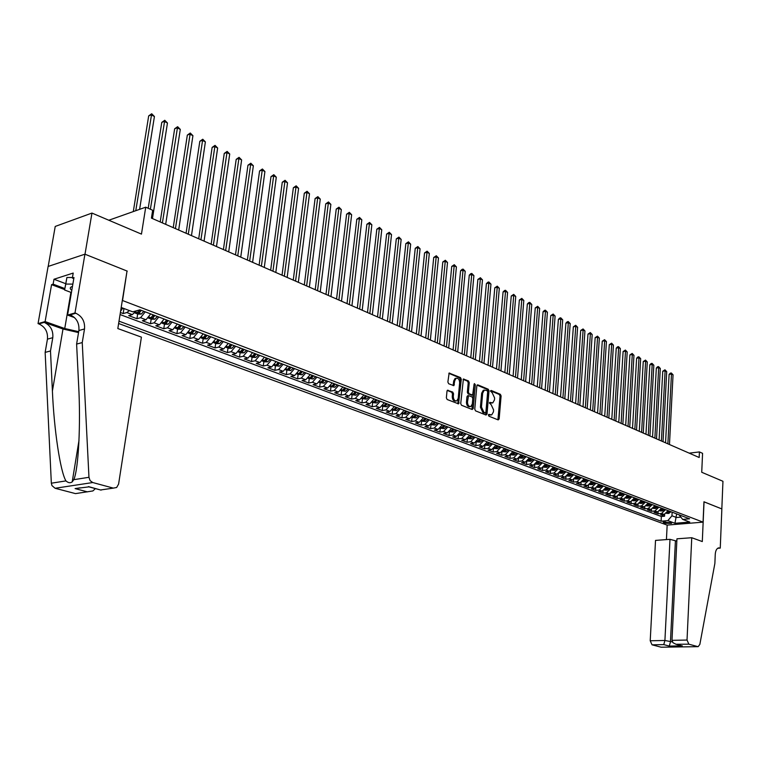 <?xml version="1.0" encoding="UTF-8"?>
<svg xmlns="http://www.w3.org/2000/svg" width="761" height="761" viewBox="0 0 761 761"><rect width="100%" height="100%" fill="white"/><g stroke="black" fill="none" stroke-linecap="round" stroke-linejoin="round"><path stroke-width="1.14" d="M488.4 415.059L488.933 416.21L498.189 419.901L499.159 418.959L501.099 395.929L500.348 394.303L491.159 390.441L490.465 391.087L492.196 392.743L494.621 397.993L494.46 399.925L492.786 402.892L489.808 402.388L489.437 403.045L491.168 404.69L493.604 409.941L493.442 411.872L491.72 414.888L488.781 414.393L488.4 415.059M448.058 390.155L447.002 391.106L446.365 397.813L447.173 399.515L458.579 403.872L461.29 379.282L460.5 377.589L449.133 373.061L447.868 382.032L448.667 383.734L453.86 385.646L454.745 380.738L456.115 378.274C458.284 377.97 459.463 379.463 459.644 382.773L458.208 398.345L456.781 400.876C454.621 401.142 453.451 399.63 453.29 396.367L453.537 393.751L452.738 392.058L447.363 390.279M127.001 271.192L122.54 300.528L703.059 522.141L703.954 501.775L721.828 508.919L722.95 481.285L701.728 472.267L702.574 453.328L699.426 451.929L699.178 457.504L151.429 218.112L152.666 210.255L145.722 207.182L108.804 220.243M127.249 271.116L85.004 254.222L91.957 213.07L141.46 234.112L145.722 207.182M474.769 409.19L475.549 410.854L486.013 415.04L487.011 414.098L489.019 390.878L488.258 389.232L477.86 384.866L476.852 385.789L474.769 409.19M472.191 409.513L461.508 405.242L460.719 403.558L463.392 379.026L468.472 380.928L469.252 382.612L468.395 392.124L469.176 393.798L472.676 395.035L474.084 384.229L474.436 383.582L475.33 384.752L473.209 408.562L472.191 409.513M48.19 266.436L55.23 226.436L91.957 213.07M120.39 312.505L123.168 313.551L123.929 308.814M129.427 310.583L126.811 312.543L132.338 314.616L128.704 315.625L136.923 318.697L137.665 313.998M145.227 311.848L140.576 317.708L146.017 319.753L142.364 320.733L150.469 323.767L151.182 319.097M158.764 316.995L154.122 322.797L159.477 324.814L155.815 325.775L163.786 328.752L164.49 324.119M172.081 322.055L167.449 327.81L172.728 329.789L169.056 330.731L176.904 333.66L177.589 329.056M185.189 327.04L180.576 332.738L185.77 334.688L182.098 335.611L189.812 338.493L190.488 333.927M198.098 331.948L193.494 337.589L198.602 339.511L194.93 340.414L202.531 343.259L203.177 338.712M210.807 336.781L206.212 342.374L211.244 344.257L207.563 345.142L215.049 347.939L215.686 343.43M223.325 341.537L218.74 347.073L223.696 348.938L220.005 349.794L227.377 352.562L227.996 348.072M235.644 346.226L231.068 351.706L235.948 353.542L232.257 354.388L239.525 357.099L240.124 352.647M247.782 350.84L243.216 356.272L248.029 358.079L244.329 358.907L251.482 361.58L252.072 357.156M259.729 355.387L255.182 360.771L259.92 362.55L256.219 363.358L263.268 365.993L263.848 361.599M271.506 359.858L266.968 365.194L271.639 366.954L267.939 367.744L274.883 370.341L275.444 365.974M283.111 364.272L278.583 369.561L283.187 371.292L279.477 372.062L286.326 374.621L286.868 370.284M294.545 368.619L290.027 373.86L294.564 375.563L290.854 376.315L297.599 378.845L298.131 374.536M305.808 372.9L301.308 378.093L305.77 379.777L302.069 380.519L308.719 383.002L309.232 378.721M316.909 377.123L312.419 382.269L316.823 383.925L313.113 384.647L319.668 387.102L320.181 382.85M327.858 381.28L323.377 386.388L327.715 388.024L324.005 388.728L330.474 391.144L330.968 386.921M338.645 385.38L334.174 390.45L338.455 392.058L334.745 392.752L341.118 395.13L341.603 390.935M349.28 389.423L344.828 394.445L349.042 396.034L345.332 396.709L351.62 399.059L352.086 394.892M359.763 393.408L355.32 398.393L359.477 399.953L355.777 400.619L361.97 402.94L362.426 398.793M370.103 397.347L365.68 402.284L369.779 403.825L366.07 404.471L372.177 406.755L372.633 402.636M380.3 401.218L375.886 406.117L379.929 407.639L376.229 408.276L382.25 410.531L382.688 406.431M390.355 405.042L385.951 409.903L389.936 411.397L386.236 412.024L392.181 414.25L392.609 410.169M400.267 408.809L395.882 413.632L399.82 415.106L396.12 415.715L401.979 417.913L402.398 413.87M410.055 412.529L405.68 417.313L409.561 418.769L405.86 419.368L411.644 421.537L412.053 417.513M419.701 416.2L415.344 420.938L419.168 422.384L415.477 422.964L421.185 425.104L421.584 421.099M429.223 419.825L424.876 424.524L428.662 425.941L424.961 426.521L430.593 428.624L430.973 424.714M438.621 423.392L434.284 428.062L438.013 429.461L434.331 430.022L439.887 432.105L440.248 428.319M447.896 426.921L443.568 431.544L447.249 432.933L443.568 433.485L449.047 435.53L449.39 431.877M457.038 430.393L452.738 434.988L456.362 436.357L452.681 436.89L458.103 438.916L458.426 435.378M466.074 433.827L461.775 438.384L465.361 439.734L461.68 440.267L467.026 442.265L467.34 438.831M474.988 437.223L470.707 441.741L474.246 443.073L470.564 443.587L475.844 445.565L476.139 442.236M483.787 440.562L479.516 445.052L483.007 446.365L479.335 446.869L484.548 448.819L484.824 445.594M492.472 443.863L488.22 448.324L491.663 449.618L488.001 450.112L493.138 452.034L493.404 448.904M501.042 447.126L496.8 451.549L500.205 452.824L496.553 453.309L501.623 455.211L501.88 452.167M509.509 450.341L505.285 454.736L508.643 455.991L504.99 456.476L510.003 458.35L510.25 455.392M517.87 453.527L513.656 457.875L516.976 459.13L513.323 459.596L518.279 461.451L518.507 458.569M526.127 456.667L521.932 460.985L525.204 462.222L521.561 462.678L526.45 464.505L526.669 461.699M534.279 459.768L530.094 464.058L533.337 465.275L529.694 465.722L534.526 467.53L534.736 464.8M542.336 462.821L538.16 467.083L541.356 468.291L537.723 468.728L542.498 470.517L542.698 467.853M550.289 465.846L546.132 470.079L549.29 471.268L545.656 471.696L550.374 473.456L550.564 470.869M558.146 468.833L553.998 473.038L557.128 474.208L553.504 474.626L558.155 476.376L558.336 473.846M565.908 471.791L561.78 475.958L564.862 477.118L561.247 477.528L565.842 479.249L566.022 476.776M573.585 474.702L569.466 478.84L572.51 479.991L568.895 480.391L573.442 482.094L573.613 479.677M581.157 477.585L577.057 481.694L580.063 482.826L576.457 483.225L580.947 484.909L581.109 482.55M588.643 480.429L584.553 484.51L587.53 485.632L583.925 486.022L588.367 487.687L588.519 485.375M596.044 483.245L591.963 487.297L594.912 488.4L591.316 488.781L595.701 490.426L595.844 488.172M603.359 486.022L599.297 490.055L602.198 491.14L598.612 491.52L602.95 493.138L603.092 490.931M610.588 488.771L606.536 492.776L609.409 493.851L605.823 494.212L610.113 495.82L610.246 493.661M617.732 491.492L613.689 495.459L616.524 496.524L612.957 496.885L617.19 498.474L617.323 496.353M624.791 494.174L620.767 498.122L623.573 499.168L620.006 499.52L624.191 501.09L624.315 499.016M631.773 496.828L627.758 500.748L630.536 501.784L626.969 502.127L631.116 503.687L631.23 501.651M638.669 499.454L634.674 503.344L637.414 504.372L633.856 504.714L637.956 506.246L638.07 504.248M645.49 502.041L641.504 505.913L644.215 506.931L640.667 507.264L644.719 508.776L644.824 506.816M652.244 504.61L648.267 508.453L650.95 509.461L647.402 509.784L651.406 511.278L651.511 509.356M658.912 507.14L654.945 510.964L657.599 511.953L654.06 512.277L658.027 513.751L661.556 513.447L665.504 509.651M658.122 511.868L658.027 513.751M671.069 522.759L663.154 522.113L665.104 523.254L671.592 523.359L671.069 522.759M118.63 323.511L667.064 525.09L703.059 522.141M119.001 321.18L661.1 521.209L667.844 520.638L671.953 515.787L672.134 512.172M121.199 307.473L132.728 311.829L139.919 309.832L689.59 518.812L682.674 519.392L689.761 522.065L674.959 523.283L667.844 520.638M120.057 314.55L661.347 516.481L664.562 516.205L660.653 514.74L664.172 514.426L668.12 510.65M654.945 510.964L651.406 511.278M648.267 508.453L644.719 508.776M641.504 505.913L637.956 506.246M634.674 503.344L631.116 503.687M627.758 500.748L624.191 501.09M620.767 498.122L617.19 498.474M613.689 495.459L610.113 495.82M606.536 492.776L602.95 493.138M599.297 490.055L595.701 490.426M591.963 487.297L588.367 487.687M584.553 484.51L580.947 484.909M577.057 481.694L573.442 482.094M569.466 478.84L565.842 479.249M561.78 475.958L558.155 476.376M553.998 473.038L550.374 473.456M546.132 470.079L542.498 470.517M538.16 467.083L534.526 467.53M530.094 464.058L526.45 464.505M521.932 460.985L518.279 461.451M513.656 457.875L510.003 458.35M505.285 454.736L501.623 455.211M496.8 451.549L493.138 452.034M488.22 448.324L484.548 448.819M479.516 445.052L475.844 445.565M470.707 441.741L467.026 442.265M461.775 438.384L458.103 438.916M452.738 434.988L449.047 435.53M443.568 431.544L439.887 432.105M434.284 428.062L430.593 428.624M424.876 424.524L421.185 425.104M415.344 420.938L411.644 421.537M405.68 417.313L401.979 417.913M395.882 413.632L392.181 414.25M385.951 409.903L382.25 410.531M375.886 406.117L372.177 406.755M365.68 402.284L361.97 402.94M355.32 398.393L351.62 399.059M344.828 394.445L341.118 395.13M334.174 390.45L330.474 391.144M323.377 386.388L319.668 387.102M312.419 382.269L308.719 383.002M301.308 378.093L297.599 378.845M290.027 373.86L286.326 374.621M278.583 369.561L274.883 370.341M266.968 365.194L263.268 365.993M255.182 360.771L251.482 361.58M243.216 356.272L239.525 357.099M231.068 351.706L227.377 352.562M218.74 347.073L215.049 347.939M206.212 342.374L202.531 343.259M193.494 337.589L189.812 338.493M180.576 332.738L176.904 333.66M167.449 327.81L163.786 328.752M154.122 322.797L150.469 323.767M140.576 317.708L136.923 318.697M126.811 312.543L123.168 313.551M121.094 308.091L122.397 308.585L122.492 307.967M671.953 515.787L676.481 517.499L680.695 517.138M676.653 513.894L674.959 523.283M678.993 514.778L682.674 519.392M699.426 451.929L689.209 453.147M664.657 514.35L664.562 516.205M661.347 516.481L661.1 521.209M657.599 511.953L661.556 508.148M650.95 509.461L654.917 505.627M644.215 506.931L648.201 503.078M637.414 504.372L641.409 500.491M630.536 501.784L634.541 497.884M623.573 499.168L627.597 495.24M616.524 496.524L620.567 492.567M609.409 493.851L613.452 489.865M602.198 491.14L606.26 487.126M594.912 488.4L598.983 484.357M587.53 485.632L591.62 481.561M580.063 482.826L584.163 478.726M572.51 479.991L576.619 475.863M564.862 477.118L568.99 472.962M557.128 474.208L561.266 470.022M549.29 471.268L553.447 467.045M541.356 468.291L545.532 464.039M533.337 465.275L537.513 460.995M525.204 462.222L529.399 457.903M516.976 459.13L521.19 454.783M508.643 455.991L512.866 451.625M500.205 452.824L504.448 448.419M491.663 449.618L495.915 445.175M483.007 446.365L487.268 441.894M474.246 443.073L478.517 438.564M465.361 439.734L469.651 435.187M456.362 436.357L460.671 431.772M447.249 432.933L451.568 428.319M438.013 429.461L442.341 424.809M428.662 425.941L432.999 421.261M419.168 422.384L423.525 417.656M409.561 418.769L413.927 414.003M399.82 415.106L404.196 410.303M389.936 411.397L394.331 406.555M379.929 407.639L384.334 402.759M369.779 403.825L374.193 398.897M359.477 399.953L363.92 394.988M349.042 396.034L353.485 391.03M338.455 392.058L342.916 387.007M327.715 388.024L332.186 382.926M316.823 383.925L321.304 378.797M305.77 379.777L310.269 374.593M294.564 375.563L299.073 370.341M283.187 371.292L287.706 366.022M271.639 366.954L276.167 361.637M259.92 362.55L264.467 357.185M248.029 358.079L252.585 352.666M235.948 353.542L240.524 348.081M223.696 348.938L228.271 343.42M211.244 344.257L215.839 338.693M198.602 339.511L203.206 333.889M185.77 334.688L190.383 329.018M172.728 329.789L177.351 324.062M159.477 324.814L164.11 319.03M146.017 319.753L150.649 313.979M132.338 314.616L136.124 310.888M122.397 308.585L120.58 311.287M488.476 414.726L490.893 415.021M491.939 403.035L489.504 402.731M497.903 419.787L500.063 396.101L499.311 394.474L490.531 390.793M485.746 414.935L487.982 391.059L487.221 389.404L477.061 385.152M485.204 412.833L485.899 412.177L487.668 391.782L487.135 390.621L484.329 390.089L482.693 393.047L481.466 407.03L483.929 412.319L485.204 412.833L484.595 412.928M484.272 390.117L483.292 390.269L481.646 393.218L482.693 393.047M484.167 413.004L482.883 412.491L480.419 407.202L481.646 393.218M463.097 379.301L467.435 381.118L468.472 380.928M472.381 395.083L468.139 393.979L467.349 392.305L468.215 382.793L467.435 381.118M471.934 409.408L474.103 384.096M467.492 402.027C467.654 405.233 468.776 406.726 470.878 406.507L472.315 403.977L472.8 398.526L472.02 396.861L468.519 395.625L467.492 402.027L466.455 402.208C466.607 405.404 467.739 406.897 469.832 406.678L470.098 406.631M467.777 395.758L466.95 396.738L467.986 396.567M466.455 402.208L466.95 396.738M455.944 401.018L455.734 401.057C453.575 401.313 452.415 399.81 452.243 396.548L452.491 393.932L451.692 392.238L447.23 390.431M455.953 378.303L455.068 378.464L453.708 380.928L454.745 380.738M453.118 385.57L453.708 380.928M457.837 403.777L460.253 379.463L459.463 377.779L448.838 373.328M666.484 513.38L668.748 513.447L671.002 511.744M669.471 444.519L673.047 374.802L671.468 374.012L669.109 374.402L665.552 442.807M668.995 510.973L667.169 512.667L668.244 512.771L669.775 511.278M669.109 374.402L670.365 373.128L671.307 372.976L671.468 374.012L667.873 443.825M671.307 372.976L673.047 374.802M72.466 286.431C69.926 287.22 69.584 288.438 71.448 290.065L71.8 290.322M71.42 292.557L64.59 289.998L66.911 277.48L72.447 277.518M64.59 289.998L65.779 284.062L72.856 284.119M66.911 277.48L65.779 284.062M676.833 541.147L669.994 539.33L655.525 540.405L650.217 640.762L664.914 640.477L672.391 641.932M669.994 539.33L664.914 640.477L663.773 644.615L652.044 644.824L661.128 647.202L698.151 646.66L699.844 644.424L714.874 563.435L715.254 554.341C715.54 550.555 716.71 548.386 718.745 547.853L720.258 548.11L721.856 508.938L703.954 501.822M704.049 501.813L702.298 541.566L691.749 537.723L687.031 640.049L688.857 644.187L697.827 646.622M720.258 548.11L717.671 548.291M667.169 525.08L666.427 539.597M691.749 537.723L676.948 538.817L671.982 640.343L687.031 640.049M698.151 646.66L661.128 647.202M652.044 644.824L650.217 640.762M675.397 541.252L670.441 641.961L669.29 646.079L663.773 644.615M688.857 644.187L675.996 644.272L673.019 642.731L671.982 640.343M676.805 644.396L680.829 645.566M141.413 337.142L118.592 484.101L116.652 487.487L113.322 488.115L92.756 482.541L55.096 488.267L51.967 485.604L51.339 483.197L45.146 352.381L47.439 339.149C48.029 331.948 45.175 326.869 38.887 323.92L38.05 323.625L48.105 266.464L84.928 254.184L127.03 271.03L117.822 328.552L141.413 337.142M45.146 352.381L50.492 350.973L52.404 391.011C53.993 429.423 60.309 471.725 65.95 480.904C68.186 482.902 70.259 483.235 72.19 481.913L73.807 479.677C78.545 468.928 80.828 424.153 78.63 384.952L76.614 344.067L78.887 330.521C79.458 323.14 76.566 317.917 70.231 314.864L75.834 313.247L74.997 312.942L84.928 254.184M76.614 344.067L82.245 342.583L84.509 328.971C85.08 321.561 82.188 316.319 75.834 313.247M52.404 391.011L63.001 329.009L44.214 322.379C50.511 325.347 53.375 330.445 52.785 337.684L50.492 350.973M78.526 493.176L75.491 493.613L55.096 488.267M73.807 479.677L88.961 477.299L82.245 342.583M64.666 289.57L51.567 284.652L53.127 284.157L64.837 288.562M73.798 278.602L72.362 278.05L73.208 273.066L53.983 279.249L53.127 284.157M72.362 278.05L73.979 277.527L67.577 315.083L74.997 312.942M38.05 323.625L45.118 321.58L64.742 328.524L78.687 331.672M51.567 284.652L45.118 321.58M63.001 329.009L78.535 332.576M74.549 317.603L67.577 315.083M88.961 477.299L90.112 480.648L92.756 482.541M53.983 279.249L65.674 283.672M75.491 493.613L92.89 490.95L95.401 488.6M87.467 491.872L75.092 488.591L80.2 487.83M75.092 488.591L88.904 486.859M88.447 486.593L101.089 490.122L88.685 486.802M659.901 510.907L662.213 510.973L664.477 509.261M663.031 441.703L666.712 371.644L665.114 370.845L662.745 371.244L659.093 439.982M662.441 508.491L660.615 510.184L661.699 510.298L663.231 508.786M662.745 371.244L664.952 369.808L665.114 370.845L661.414 441M664.952 369.808L666.712 371.644M653.242 508.415L655.611 508.481L657.885 506.75M656.524 438.859L660.301 368.457L658.693 367.649L656.324 368.048L652.558 437.128M655.82 505.97L653.984 507.673L655.078 507.796L656.619 506.274M656.324 368.048L657.59 366.764L658.541 366.612L658.693 367.649L654.879 438.146M658.541 366.612L660.301 368.457M646.508 505.884L648.924 505.951L651.207 504.22M649.932 435.986L653.832 365.232L652.196 364.414L649.827 364.823L645.956 434.246M649.123 503.421L647.288 505.142L648.391 505.256L649.932 503.734M649.827 364.823L651.102 363.53L652.053 363.368L652.196 364.414L648.277 435.263M652.053 363.368L653.832 365.232M639.697 503.335L642.17 503.402L644.453 501.651M643.273 433.076L647.278 361.97L645.632 361.152L643.254 361.561L639.269 431.325M642.351 500.852L640.505 502.574L641.618 502.698L643.169 501.157M643.254 361.561L645.499 360.096L645.632 361.152L641.599 432.343M645.499 360.096L647.278 361.97M632.81 500.748L635.34 500.814L637.632 499.054M636.548 430.127L640.667 358.669L638.993 357.841L636.615 358.26L632.515 428.367M635.502 498.246L633.656 499.977L634.769 500.11L636.32 498.56M636.615 358.26L637.908 356.957L638.86 356.795L638.993 357.841L634.845 429.385M638.86 356.795L640.667 358.669M625.837 498.132L628.424 498.198L630.726 496.429M629.737 427.159L633.97 355.339L632.286 354.502L629.899 354.921L625.685 425.389M628.567 495.611L626.722 497.352L627.844 497.485L629.404 495.925M629.899 354.921L632.163 353.446L632.286 354.502L628.015 426.407M632.163 353.446L633.97 355.339M618.788 495.487L621.433 495.563L623.735 493.775M622.85 424.143L627.197 351.963L625.494 351.116L623.107 351.553L618.779 422.365M621.556 492.947L619.711 494.698L620.843 494.831L622.403 493.261M623.107 351.553L625.38 350.06L625.494 351.116L621.109 423.382M625.38 350.06L627.197 351.963M611.663 492.814L614.365 492.89L616.676 491.083M615.877 421.099L620.358 348.557L618.636 347.701L616.239 348.138L611.787 419.311M614.469 490.246L612.615 492.015L613.756 492.158L615.326 490.569M616.239 348.138L617.561 346.816L618.522 346.645L618.636 347.701L614.127 420.329M618.522 346.645L620.358 348.557M604.462 490.094L607.211 490.179L609.523 488.372M608.838 418.017L613.433 345.114L611.692 344.238L609.295 344.685L604.719 416.219M607.288 487.525L605.433 489.294L606.584 489.437L608.153 487.849M609.295 344.685L611.587 343.182L611.692 344.238L607.059 417.247M611.587 343.182L613.433 345.114M597.176 487.344L599.972 487.449L602.293 485.623M601.704 414.907L606.431 341.622L604.672 340.747L602.265 341.194L597.575 413.099M600.029 484.757L598.175 486.545L599.335 486.698L600.905 485.09M602.265 341.194L604.576 339.682L604.672 340.747L599.915 414.117M604.576 339.682L606.431 341.622M589.804 484.567L592.648 484.671L594.978 482.835M594.493 411.758L599.354 338.093L597.566 337.209L595.159 337.665L590.336 409.941M592.686 481.97L590.821 483.768L591.991 483.92L593.57 482.303M595.159 337.665L597.48 336.143L597.566 337.209L592.686 410.959M597.48 336.143L599.354 338.093M582.346 481.751L585.228 481.875L587.568 480.02M587.207 408.562L592.191 334.526L590.384 333.632L587.977 334.098L583.021 406.735M585.257 479.145L583.392 480.952L584.562 481.104L586.151 479.487M587.977 334.098L590.308 332.567L590.384 333.632L585.361 407.763M590.308 332.567L592.191 334.526M574.793 478.907L577.732 479.04L580.082 477.176M579.825 405.337L584.943 330.921L583.116 330.017L580.7 330.483L575.62 403.501M577.732 476.281L575.868 478.108L577.047 478.26L578.645 476.633M580.7 330.483L583.05 328.942L583.116 330.017L577.96 404.529M583.05 328.942L584.943 330.921M567.154 476.025L570.141 476.167L572.491 474.293M572.358 402.074L577.618 327.268L575.773 326.355L573.347 326.83L568.125 400.229M570.122 473.39L568.248 475.225L569.447 475.387L571.045 473.742M573.347 326.83L575.706 325.28L575.773 326.355L570.474 401.256M575.706 325.28L577.618 327.268M559.421 473.104L562.465 473.266L564.824 471.373M564.795 398.774L570.198 323.577L568.334 322.645L565.908 323.14L560.543 396.919M562.417 470.46L560.543 472.305L561.751 472.476L563.349 470.812M565.908 323.14L567.306 321.77L568.267 321.58L568.334 322.645L562.893 397.946M568.267 321.58L570.198 323.577M551.592 470.146L554.683 470.327L557.052 468.424M557.147 395.435L562.693 319.839L560.8 318.897L558.374 319.401L552.876 393.561M554.626 467.501L552.743 469.356L553.96 469.527L555.568 467.853M558.374 319.401L559.782 318.022L560.752 317.822L560.8 318.897L555.226 394.588M560.752 317.822L562.693 319.839M543.668 467.159L546.817 467.349L549.185 465.428M549.413 392.048L555.102 316.062L553.19 315.102L550.755 315.615L545.114 390.174M546.731 464.495L544.847 466.36L546.075 466.541L547.682 464.857M550.755 315.615L553.152 314.027L553.19 315.102L547.463 391.202M553.152 314.027L555.102 316.062M535.649 464.134L538.845 464.343L541.223 462.403M541.575 388.624L547.416 312.229L545.485 311.268L543.05 311.782L537.256 386.74M538.74 461.461L536.857 463.335L538.084 463.516L539.701 461.822M543.05 311.782L544.476 310.393L545.447 310.193L545.485 311.268L539.606 387.768M545.447 310.193L547.416 312.229M527.525 461.071L530.778 461.29L533.166 459.34M533.651 385.161L539.644 308.357L537.685 307.387L535.249 307.91L529.295 383.259M530.655 458.379L528.762 460.272L529.998 460.462L531.625 458.75M535.249 307.91L537.656 306.303L537.685 307.387L531.654 384.286M537.656 306.303L539.644 308.357M519.306 457.97L522.617 458.208L525.014 456.239M525.623 381.651L531.768 304.438L529.789 303.449L527.344 303.981L521.247 379.739M522.455 455.268L520.572 457.171L521.818 457.361L523.444 455.639M527.344 303.981L528.8 302.583L529.77 302.374L529.789 303.449L523.597 380.766M529.77 302.374L531.768 304.438M510.973 454.831L514.35 455.078L516.748 453.099M517.499 378.103L523.806 300.471L521.799 299.473L519.354 300.015L513.095 376.181M514.17 452.11L512.267 454.032L513.532 454.231L515.168 452.491M519.354 300.015L521.799 298.388L521.799 299.473L515.454 377.209M521.799 298.388L523.806 300.471M502.545 451.644L505.979 451.92L508.386 449.913M509.271 374.507L515.739 296.457L513.713 295.449L511.259 295.991L504.847 372.576M505.77 448.923L503.868 450.845L505.142 451.054L506.778 449.304M511.259 295.991L513.713 294.364L513.713 295.449L507.197 373.603M513.713 294.364L515.739 296.457M494.003 448.419L497.494 448.714L499.91 446.697M500.938 370.864L507.577 292.395L505.523 291.368L503.069 291.929L496.486 368.923M497.256 445.689L495.363 447.63L496.638 447.839L498.284 446.079M503.069 291.929L504.562 290.502L505.542 290.283L505.523 291.368L498.845 369.951M505.542 290.283L507.577 292.395M485.356 445.156L488.914 445.461L491.33 443.435M492.51 367.183L499.321 288.276L497.237 287.239L494.783 287.81L488.029 365.223M488.648 442.417L486.745 444.367L488.039 444.576L489.684 442.807M494.783 287.81L497.256 286.155L497.237 287.239L490.379 366.25M497.256 286.155L499.321 288.276M476.586 441.856L480.21 442.179L482.636 440.124M483.967 363.444L490.95 284.11L488.838 283.054L486.384 283.634L479.459 361.485M479.915 439.097L478.013 441.057L479.316 441.285L480.971 439.497M486.384 283.634L487.896 282.198L488.876 281.97L488.838 283.054L481.818 362.512M488.876 281.97L490.95 284.11M467.711 438.507L471.401 438.85L473.837 436.785M475.321 359.668L482.474 279.886L480.343 278.83L477.879 279.411L470.783 357.689M471.078 435.739L469.176 437.708L470.488 437.936L472.143 436.139M477.879 279.411L480.391 277.736L480.343 278.83L473.142 358.716M480.391 277.736L482.474 279.886M458.721 435.111L462.479 435.473L464.914 433.39M466.56 355.844L473.903 275.615L471.734 274.54L469.271 275.14L462.003 353.846M462.127 432.334L460.215 434.322L461.537 434.55L463.202 432.743M469.271 275.14L470.812 273.684L471.791 273.446L471.734 274.54L464.353 354.873M471.791 273.446L473.903 275.615M449.608 431.677L453.432 432.058L455.877 429.955M457.684 351.963L465.209 271.287L463.021 270.203L460.557 270.811L453.099 349.955M453.052 428.881L451.14 430.878L452.481 431.126L454.146 429.299M460.557 270.811L462.108 269.346L463.088 269.109L463.021 270.203L455.449 350.983M463.088 269.109L465.209 271.287M440.381 428.196L444.272 428.595L446.726 426.474M448.695 348.034L456.41 266.911L454.193 265.808L451.73 266.426L444.082 346.017M443.863 425.389L441.951 427.397L443.292 427.644L444.966 425.808M451.73 266.426L454.279 264.704L446.431 347.045M454.279 264.704L456.41 266.911M431.03 424.667L434.988 425.085L437.442 422.945M439.592 344.058L447.506 262.469L445.252 261.346L442.788 261.984L434.95 342.022M434.541 421.841L432.629 423.867L433.989 424.124L435.673 422.269M442.788 261.984L445.347 260.252L437.299 343.049M445.347 260.252L447.506 262.469M421.546 421.09L425.58 421.527L428.043 419.368M430.365 340.024L438.479 257.969L436.196 256.838L433.722 257.484L425.694 337.979M425.104 418.255L423.192 420.291L424.562 420.557L426.246 418.693M433.722 257.484L436.3 255.744L428.034 339.006M436.3 255.744L438.479 257.969M411.939 417.466L416.048 417.922L418.512 415.753M421.014 335.934L429.328 253.423L427.026 252.272L424.552 252.928L416.315 333.879M415.535 414.621L413.623 416.667L415.002 416.942L416.695 415.059M424.552 252.928L427.14 251.168L418.655 334.907M427.14 251.168L429.328 253.423M402.198 413.794L406.384 414.269L408.857 412.082M411.539 331.796L420.062 248.799L417.732 247.639L415.249 248.305L406.812 329.732M405.841 410.93L403.92 412.995L405.309 413.28L407.011 411.378M415.249 248.305L417.856 246.535L409.152 330.75M417.856 246.535L420.062 248.799M392.324 410.065L396.586 410.569L399.068 408.353M401.941 327.601L410.674 244.129L408.315 242.949L405.832 243.625L397.185 325.518M396.005 407.192L394.084 409.275L395.492 409.561L397.194 407.649M405.832 243.625L408.448 241.846L399.525 326.545M408.448 241.846L410.674 244.129M382.317 406.288L386.655 406.812L389.147 404.586M392.21 323.349L401.161 239.392L398.764 238.193L396.291 238.887L387.425 321.256M385.97 403.549L384.124 405.499L385.542 405.794L387.244 403.863M396.291 238.887L398.926 237.09L389.756 322.274M398.926 237.09L401.161 239.392M372.167 402.464L376.59 403.007L379.083 400.762M382.345 319.04L391.525 234.588L389.099 233.38L386.617 234.084L377.532 316.928M375.934 399.563L374.012 401.665L375.449 401.97L377.161 400.029M386.617 234.084L389.261 232.276L379.863 317.955M389.261 232.276L391.525 234.588M361.875 398.583L366.383 399.145L368.885 396.881M372.357 314.664L381.756 229.727L379.292 228.5L376.809 229.213L367.506 312.552M365.689 395.663L363.768 397.784L365.213 398.098L366.926 396.139M376.809 229.213L379.473 227.396L369.836 313.57M379.473 227.396L381.756 229.727M351.439 394.645L356.034 395.235L358.536 392.942M362.217 310.241L371.853 224.79L369.361 223.553L366.878 224.276L357.337 308.1M355.301 391.715L353.38 393.856L354.835 394.169L356.557 392.191M355.377 391.744L354.835 394.169M366.878 224.276L369.551 222.44L359.658 309.118M369.551 222.44L371.853 224.79M340.861 390.65L345.532 391.268L348.043 388.957M351.943 305.751L361.817 219.796L359.287 218.531L356.804 219.273L347.026 303.601M344.762 387.71L342.84 389.86L344.305 390.193L346.036 388.196M344.857 387.749L344.305 390.193M356.804 219.273L359.496 217.427L349.347 304.619M359.496 217.427L361.817 219.796M330.122 386.598L334.888 387.244L337.408 384.914M341.518 301.194L351.639 214.726L349.08 213.451L346.597 214.202L336.571 299.035M334.079 383.649L332.148 385.808L333.632 386.15L335.363 384.134M334.184 383.687L333.632 386.15M346.597 214.202L349.309 212.338L338.892 300.043M349.309 212.338L351.639 214.726M319.23 382.498L324.091 383.163L326.612 380.804M330.959 296.571L341.328 209.589L338.731 208.295L336.238 209.056L325.974 294.402M323.235 379.52L321.304 381.699L322.807 382.051L324.547 380.024M323.368 379.577L322.807 382.051M336.238 209.056L338.968 207.182L328.286 295.411M338.968 207.182L341.328 209.589M308.186 378.322L313.132 379.016L315.663 376.647M320.238 291.891L330.864 204.376L328.229 203.063L325.746 203.843L315.225 289.703M312.238 375.344L310.307 377.532L311.82 377.894L313.561 375.848M312.39 375.401L311.82 377.894M325.746 203.843L328.486 201.96L317.537 290.712M328.486 201.96L330.864 204.376M296.971 374.098L302.022 374.821L304.552 372.424M309.366 287.144L320.257 199.097L317.584 197.765L315.102 198.554L304.324 284.937M301.08 371.102L299.149 373.309L300.671 373.68L302.421 371.615M301.251 371.168L300.671 373.68M315.102 198.554L317.86 196.652L306.626 285.946M317.86 196.652L320.257 199.097M285.594 369.808L290.74 370.559L293.28 368.134M298.341 282.321L309.508 193.741L306.788 192.39L304.305 193.199L293.261 280.105M289.751 366.792L287.82 369.018L289.37 369.399L291.121 367.316M289.951 366.869L289.37 369.399M304.305 193.199L307.083 191.277L295.563 281.104M307.083 191.277L309.508 193.741M274.055 365.451L279.297 366.231L281.846 363.787M287.154 277.432L298.597 188.309L295.839 186.94L293.356 187.758L282.046 275.197M278.26 362.426L276.329 364.662L277.889 365.061L279.648 362.959M278.478 362.512L277.889 365.061M293.356 187.758L296.153 185.827L284.338 276.195M296.153 185.827L298.597 188.309M262.336 361.028L264.486 361.836L267.682 361.836L270.231 359.373M275.805 272.476L287.525 182.792L284.738 181.403L282.255 182.24L270.659 270.222M266.597 357.993L264.676 360.248L266.245 360.647L268.005 358.526M266.845 358.089L266.245 360.647M282.255 182.24L285.061 180.29L272.942 271.22M285.061 180.29L287.525 182.792M250.445 356.548L252.681 357.385L255.896 357.385L258.445 354.892M264.286 267.444L276.3 177.208L273.465 175.791L270.992 176.647L259.111 265.18M254.764 353.494L252.833 355.758L254.421 356.177L256.191 354.036M255.03 353.599L254.421 356.177M270.992 176.647L273.817 174.678L261.384 266.169M273.817 174.678L276.3 177.208M238.374 351.991L240.695 352.866L243.929 352.857L246.488 350.345M252.604 262.336L264.914 171.529L262.041 170.103L259.558 170.968L247.382 260.053M242.74 348.928L240.818 351.211L242.426 351.639L244.195 349.48M243.035 349.033L242.426 351.639M259.558 170.968L262.402 168.99L249.656 261.042M262.402 168.99L264.914 171.529M226.112 347.368L228.528 348.281L231.782 348.272L234.35 345.732M240.742 257.151L253.356 165.774L250.436 164.319L247.962 165.213L235.491 254.849M230.545 344.286L228.614 346.588L230.241 347.026L232.019 344.847M230.868 344.41L230.241 347.026M247.962 165.213L250.826 163.215L237.746 255.839M250.826 163.215L253.356 165.774M213.67 342.669L216.181 343.62L219.444 343.611L222.012 341.042M228.7 251.881L241.627 159.934L238.669 158.459L236.195 159.363L223.411 249.57M218.16 339.577L216.229 341.889L217.874 342.345L219.653 340.148M218.502 339.71L217.874 342.345M236.195 159.363L239.068 157.346L225.665 250.559M239.068 157.346L241.627 159.934M201.028 337.903L203.644 338.883L206.925 338.873L209.494 336.286M216.476 246.545L229.727 154.007L226.721 152.514L224.248 153.427L211.149 244.214M205.575 334.792L203.653 337.123L205.308 337.589L207.097 335.373M205.946 334.935L205.308 337.589M224.248 153.427L227.149 151.401L213.394 245.194M227.149 151.401L229.727 154.007M188.186 333.061L190.906 334.079L194.207 334.06L196.776 331.444M204.072 241.123L217.646 147.995L214.602 146.473L212.129 147.406L198.707 238.773M192.799 329.932L190.878 332.281L192.552 332.766L194.34 330.521M193.199 330.084L192.552 332.766M212.129 147.406L215.04 145.361L200.933 239.753M215.04 145.361L217.646 147.995M175.154 328.143L177.969 329.199L181.289 329.18L183.867 326.536M191.468 235.615L205.384 141.888L202.293 140.338L199.82 141.299L186.065 233.256M179.824 325.004L177.903 327.363L179.596 327.858L181.384 325.594M180.252 325.166L179.596 327.858M199.82 141.299L202.759 139.234L188.29 234.226M202.759 139.234L205.384 141.888M161.903 323.14L164.823 324.243L168.162 324.224L170.749 321.551M178.673 230.022L192.933 135.686L189.793 134.117L187.33 135.097L173.232 227.644M166.64 319.991L164.718 322.369L166.431 322.883L168.229 320.59M167.097 320.162L166.431 322.883M187.33 135.097L190.279 133.013L175.439 228.614M190.279 133.013L192.933 135.686M148.443 318.06L151.477 319.211L154.835 319.182L157.413 316.481M165.679 224.343L180.29 129.389L177.104 127.8L174.649 128.79L160.2 221.946M153.246 314.892L151.325 317.299L153.056 317.822L154.864 315.511M153.732 315.083L153.056 317.822M174.649 128.79L177.617 126.697L162.397 222.906M177.617 126.697L180.29 129.389M134.764 312.904L137.912 314.093L141.28 314.055L143.877 311.335M152.476 218.578L167.458 122.997L164.224 121.379L161.77 122.397L148.205 208.276M139.52 309.936L137.722 312.143L139.472 312.676L141.28 310.345M140.157 309.917L139.472 312.676M161.77 122.397L164.756 120.276L150.383 209.246M164.756 120.276L167.458 122.997M122.445 308.262L124.928 308.89M139.605 209.351L154.426 116.5L151.135 114.863L148.68 115.9L133.299 211.577M148.68 115.9L151.696 113.76L135.762 210.702M151.696 113.76L154.426 116.5M661.556 513.447L664.172 514.426M665.19 521.704L665.104 523.254M663.725 521.875L663.687 522.721M489.256 415.04L490.293 414.878M490.284 403.054L491.33 402.883M499.311 394.474L500.348 394.303M500.063 396.101L501.099 395.929M498.122 419.121L499.159 418.959M477.195 384.98L477.86 384.866M487.221 389.404L488.258 389.232M487.982 391.059L489.019 390.878M485.965 414.26L487.011 414.098M480.419 407.202L481.466 407.03M482.883 412.491L483.929 412.319M463.221 379.14L463.915 379.016M468.215 382.793L469.252 382.612M467.349 392.305L468.395 392.124M468.139 393.979L469.176 393.798M471.145 395.206L472.181 395.035M474.293 384.933L475.33 384.752M472.162 408.733L473.209 408.562M451.692 392.238L452.738 392.058M452.491 393.932L453.537 393.751M452.243 396.548L453.29 396.367M453.337 384.904L454.374 384.714M448.961 373.185L449.675 373.052M459.463 377.779L460.5 377.589M460.253 379.463L461.29 379.282M458.074 403.092L459.121 402.921M667.026 512.819L668.681 513.447M668.291 511.915L668.244 512.771M682.303 645.87L669.29 646.079M717.946 548.12L719.925 547.987M78.887 330.521L84.509 328.971M52.785 337.684L47.439 339.149M100.861 489.932L113.322 488.115M51.339 483.197L65.95 480.904M44.214 322.379L38.887 323.92M70.916 292.367L64.742 328.524M660.453 510.336L662.146 510.973M661.747 509.423L661.699 510.298M653.813 507.825L655.544 508.472M655.126 506.902L655.078 507.796M647.088 505.285L648.867 505.951M648.439 504.353L648.391 505.256M640.296 502.707L642.103 503.402M641.675 501.775L641.618 502.698M633.418 500.11L635.273 500.814M634.826 499.168L634.769 500.11M626.465 497.485L628.358 498.198M627.901 496.533L627.844 497.485M619.435 494.831L621.366 495.554M620.9 493.86L620.843 494.831M612.32 492.139L614.298 492.881M613.813 491.159L613.756 492.158M605.119 489.418L607.135 490.179M606.65 488.429L606.584 489.437M597.832 486.66L599.896 487.44M599.402 485.67L599.335 486.698M590.46 483.872L592.572 484.671M592.058 482.864L591.991 483.92M583.002 481.057L585.161 481.875M584.638 480.039L584.562 481.104M575.459 478.203L577.666 479.04M577.123 477.176L577.047 478.26M567.82 475.321L570.075 476.167M569.523 474.274L569.447 475.387M560.086 472.391L562.389 473.266M561.827 471.335L561.751 472.476M552.258 469.432L554.617 470.327M554.046 468.367L553.96 469.527M544.334 466.445L546.75 467.349M546.16 465.351L546.075 466.541M536.315 463.411L538.778 464.343M538.179 462.308L538.084 463.516M528.201 460.338L530.712 461.29M530.103 459.216L529.998 460.462M519.972 457.237L522.55 458.208M521.922 456.096L521.818 457.361M511.649 454.089L514.274 455.078M513.637 452.928L513.532 454.231M503.221 450.902L505.903 451.91M505.247 449.722L505.142 451.054M494.679 447.677L497.428 448.714M496.752 446.479L496.638 447.839M486.032 444.405L488.838 445.461M488.153 443.187L488.039 444.576M477.28 441.095L480.143 442.179M479.44 439.858L479.316 441.285M468.405 437.737L471.325 438.85M470.612 436.481L470.488 437.936M459.416 434.341L462.403 435.473M461.68 433.057L461.537 434.55M450.303 430.897L453.356 432.058M452.614 429.594L452.481 431.126M441.076 427.406L444.196 428.586M443.444 426.084L443.292 427.644M431.725 423.877L434.911 425.085M434.141 422.517L433.989 424.124M422.25 420.291L425.504 421.527M424.724 418.902L424.562 420.557M412.643 416.657L415.972 417.922M415.173 415.249L415.002 416.942M402.902 412.985L406.307 414.269M405.489 411.53L405.309 413.28M393.028 409.247L396.51 410.569M395.682 407.772L395.492 409.561M383.021 405.47L386.578 406.812M385.732 403.948L385.542 405.794M372.88 401.637L376.514 403.007M375.649 400.077L375.449 401.97M362.588 397.746L366.307 399.145M365.423 396.148L365.213 398.098M352.153 393.798L355.958 395.235M341.575 389.803L345.456 391.268M330.845 385.741L334.811 387.244M319.953 381.622L324.015 383.163M308.909 377.456L313.056 379.016M297.703 373.213L301.936 374.821M286.326 368.914L290.664 370.559M274.788 364.557L279.22 366.231M263.068 360.124L267.606 361.836M251.178 355.634L255.82 357.385M239.106 351.068L243.853 352.857M226.854 346.436L231.696 348.272M214.412 341.737L219.368 343.611M201.77 336.952L206.84 338.873M188.937 332.1L194.122 334.069M175.896 327.173L181.204 329.18M162.645 322.169L168.076 324.224M149.194 317.08L154.749 319.182M135.515 311.915L141.204 314.065M484.481 413.004L485.337 412.871M483.292 390.269L484.329 390.089M467.473 395.806L468.519 395.625M455.068 378.464L456.115 378.274M681.495 645.747L675.996 644.272M72.19 481.913L79.011 440.353"/></g></svg>
